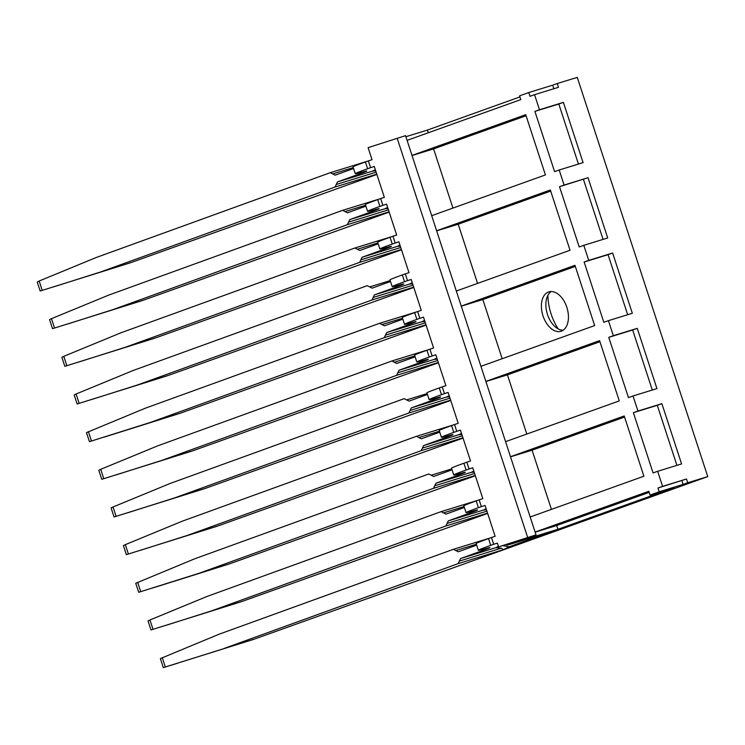 <?xml version="1.0" encoding="UTF-8"?>
<svg xmlns="http://www.w3.org/2000/svg" width="745" height="745" viewBox="0 0 745 745"><rect width="100%" height="100%" fill="white"/><g stroke="black" fill="none" stroke-linecap="round" stroke-linejoin="round"><path stroke-width="1.12" d="M558.201 328.918A41.217 25.321 72.9 0 1 551.095 313.962A41.217 25.321 72.9 0 1 547.882 295.402M563.118 330.24A20.609 12.656 72.9 0 1 553.786 325.463A20.609 12.656 72.9 0 1 547.473 314.474A20.609 12.656 72.9 0 1 546.169 300.738A20.609 12.656 72.9 0 1 551.198 291.537M542.993 315.852A20.609 12.656 -107.1 0 0 560.985 331.274A20.609 12.656 -107.1 0 0 566.843 307.303A20.609 12.656 -107.1 0 0 548.851 291.882A20.609 12.656 -107.1 0 0 542.993 315.852M564.105 185.058L588.019 177.701L559.514 186.706L564.105 185.058L559.178 170L554.597 171.639L534.901 111.377L558.806 104.021L578.437 164.068M559.178 170L583.093 162.633L563.397 102.372L539.482 109.739L534.556 94.671L529.974 96.319L528.745 92.548L552.65 85.181L553.814 88.739M558.806 104.021L563.397 102.372M253.449 639.433L163.304 667.622L254.697 638.986A39.634 0.875 -18.1 0 0 256.801 638.241L707.75 476.595L577.263 77.378L557.241 83.542L558.471 87.305L534.556 94.671M487.658 513.417L244.49 600.572A39.634 0.875 -18.1 0 1 242.386 601.327L211.608 610.863L445.817 525.989L448.267 520.885L471.026 512.635A39.634 0.875 161.9 0 0 477.582 509.971A39.634 0.875 161.9 0 0 473.149 510.996A63.409 1.397 161.9 0 1 466.053 512.625A63.409 1.397 161.9 0 1 478.411 507.69L481.363 506.628L479.147 499.848L476.195 500.91A63.409 1.397 161.9 0 0 463.837 505.846L466.053 512.625M475.347 475.748L232.189 562.913A39.634 0.875 -18.1 0 1 230.075 563.667L199.306 573.194L433.506 488.32L435.955 483.226L458.715 474.975A39.634 0.875 161.9 0 0 465.271 472.311A39.634 0.875 161.9 0 0 460.838 473.326A63.409 1.397 161.9 0 1 453.742 474.965A63.409 1.397 161.9 0 1 466.1 470.03L469.061 468.968L466.845 462.189L463.884 463.25A63.409 1.397 161.9 0 0 451.526 468.186L453.742 474.965M463.036 438.088L219.877 525.253A39.634 0.875 -18.1 0 1 217.764 525.998L186.995 535.534L421.195 450.66L423.644 445.557L446.404 437.315A39.634 0.875 161.9 0 0 452.96 434.642A39.634 0.875 161.9 0 0 448.527 435.667A63.409 1.397 161.9 0 1 441.431 437.306A63.409 1.397 161.9 0 1 453.789 432.37L456.75 431.308L454.534 424.529L451.572 425.591A63.409 1.397 161.9 0 0 439.224 430.526L441.431 437.306M450.725 400.428L207.566 487.593A39.634 0.875 -18.1 0 1 205.452 488.338L174.684 497.874L408.884 413L411.333 407.897L434.093 399.646A39.634 0.875 161.9 0 0 440.649 396.983A39.634 0.875 161.9 0 0 436.216 398.007A63.409 1.397 161.9 0 1 429.129 399.646A63.409 1.397 161.9 0 1 441.487 394.701L444.439 393.649L442.223 386.869L439.271 387.922A63.409 1.397 161.9 0 0 426.913 392.866L429.129 399.646M438.414 362.768L195.255 449.924A39.634 0.875 -18.1 0 1 193.141 450.678L162.373 460.214L396.573 375.34L399.031 370.237L421.782 361.986A39.634 0.875 161.9 0 0 428.347 359.323A39.634 0.875 161.9 0 0 423.914 360.347A63.409 1.397 161.9 0 1 416.818 361.977A63.409 1.397 161.9 0 1 429.176 357.041L432.128 355.98L429.912 349.2L426.96 350.262A63.409 1.397 161.9 0 0 414.602 355.197L416.818 361.977M426.103 325.099L182.944 412.264A39.634 0.875 -18.1 0 1 180.83 413.019L150.062 422.545L384.262 337.671L386.72 332.577L409.48 324.326A39.634 0.875 161.9 0 0 416.036 321.663A39.634 0.875 161.9 0 0 411.603 322.678A63.409 1.397 161.9 0 1 404.507 324.317A63.409 1.397 161.9 0 1 416.865 319.382L419.817 318.32L417.6 311.54L414.648 312.602A63.409 1.397 161.9 0 0 402.291 317.538L404.507 324.317M413.792 287.44L170.633 374.605A39.634 0.875 -18.1 0 1 168.519 375.35L137.75 384.886L371.951 300.012L374.409 294.908L397.169 286.667A39.634 0.875 161.9 0 0 403.725 283.994A39.634 0.875 161.9 0 0 399.292 285.018A63.409 1.397 161.9 0 1 392.196 286.657A63.409 1.397 161.9 0 1 404.554 281.712L407.506 280.66L405.289 273.881L402.337 274.942A63.409 1.397 161.9 0 0 389.98 279.878L392.196 286.657M401.481 249.78L158.322 336.945A39.634 0.875 -18.1 0 1 156.217 337.69L125.439 347.226L359.649 262.352L362.098 257.249L384.858 248.998A39.634 0.875 161.9 0 0 391.414 246.334A39.634 0.875 161.9 0 0 386.981 247.359A63.409 1.397 161.9 0 1 379.885 248.998A63.409 1.397 161.9 0 1 392.243 244.053L395.195 242.991L392.978 236.212L390.026 237.273A63.409 1.397 161.9 0 0 377.668 242.218L379.885 248.998M389.179 212.12L146.02 299.276A39.634 0.875 -18.1 0 1 143.906 300.03L113.128 309.566L347.338 224.692L349.787 219.589L372.547 211.338A39.634 0.875 161.9 0 0 379.103 208.675A39.634 0.875 161.9 0 0 374.67 209.699A63.409 1.397 161.9 0 1 367.574 211.329A63.409 1.397 161.9 0 1 379.931 206.393L382.883 205.331L380.676 198.552L377.715 199.613A63.409 1.397 161.9 0 0 365.357 204.549L367.574 211.329M376.868 174.451L133.709 261.616A39.634 0.875 -18.1 0 1 131.595 262.37L100.826 271.897L335.026 187.023L337.476 181.929L360.235 173.678A39.634 0.875 161.9 0 0 366.791 171.015A39.634 0.875 161.9 0 0 362.359 172.03A63.409 1.397 161.9 0 1 355.263 173.669A63.409 1.397 161.9 0 1 367.62 168.733L370.582 167.672L368.365 160.892L365.404 161.954A63.409 1.397 161.9 0 0 353.046 166.889L355.263 173.669M707.75 476.595L687.728 482.76L686.49 478.998L657.993 488.003L659.232 491.765L650.059 495.053L673.964 487.696L557.931 529.285L519.712 541L536.028 534.873L498.591 546.867L518.483 540.74L511.144 543.366A22.192 0.494 161.9 0 0 506.786 545.107A22.192 0.494 161.9 0 0 515.046 542.816L551.514 531.585L509.068 546.802L503.396 549.708L458.119 563.648L460.578 558.545L483.337 550.294A39.634 0.875 161.9 0 0 489.893 547.631A39.634 0.875 161.9 0 0 485.461 548.655A63.409 1.397 161.9 0 1 478.364 550.294A63.409 1.397 161.9 0 1 490.722 545.349L493.674 544.297L491.458 537.518L488.506 538.57A63.409 1.397 161.9 0 0 476.148 543.515L478.364 550.294M657.993 488.003L662.584 486.355L657.658 471.296L681.573 463.93L661.877 403.669L657.286 405.317L676.916 465.364M657.286 405.317L633.38 412.674L653.076 472.935L657.658 471.296M633.38 412.674L637.962 411.035L633.036 395.967L656.95 388.601L637.254 328.349L632.663 329.988L652.294 390.035M632.663 329.988L608.758 337.355L628.454 397.616L633.036 395.967M608.758 337.355L613.34 335.706L608.423 320.648L632.328 313.282L612.632 253.021L608.05 254.669L627.672 314.716M608.05 254.669L584.136 262.026L603.832 322.287L608.423 320.648M584.136 262.026L588.727 260.387L583.801 245.319L607.715 237.953L588.019 177.701M559.514 186.706L579.21 246.968L583.801 245.319M534.901 111.377L539.482 109.739M407.087 140.367L520.802 99.606L519.572 95.835L528.745 92.548M412.004 155.435L525.728 114.665L545.424 174.926L431.7 215.687M436.626 230.754L550.341 189.994L570.037 250.255L456.322 291.016M461.248 306.083L574.963 265.313L594.659 325.574L480.944 366.335M485.87 381.403L599.585 340.642L619.281 400.903L505.557 441.664M510.483 456.732L624.208 415.961L643.904 476.223L530.179 516.993M535.106 532.051L648.821 491.29L650.059 495.053M368.365 160.892L372.044 159.7L368.104 147.65L405.541 135.655L536.028 534.873M649.174 492.371L556.692 525.523L557.931 529.285M556.692 525.523L535.143 532.163M624.561 417.051L532.079 450.194L551.421 509.375M532.079 450.194L510.521 456.834M599.939 341.722L507.457 374.875L526.799 434.056M507.457 374.875L485.898 381.514M575.317 266.393L482.835 299.546L502.177 358.727M482.835 299.546L461.285 306.186M550.695 191.074L458.212 224.226L477.564 283.407M458.212 224.226L436.663 230.866M526.082 115.745L433.599 148.898L452.941 208.078M433.599 148.898L412.041 155.537M405.885 136.708L427.444 130.068L428.319 132.75M681.908 480.637L683.137 484.408L659.232 491.765M687.728 482.76L683.137 484.408M397.178 138.235L527.656 537.452M380.676 198.552L384.355 197.36L374.26 166.48L370.582 167.672M392.978 236.212L396.666 235.02L386.571 204.139L382.883 205.331M405.289 273.881L408.977 272.689L398.882 241.799L395.195 242.991M417.6 311.54L421.279 310.348L411.184 279.468L407.506 280.66M429.912 349.2L433.59 348.008L423.495 317.128L419.817 318.32M442.223 386.869L445.901 385.677L435.806 354.788L432.128 355.98M454.534 424.529L458.212 423.337L448.118 392.447L444.439 393.649M466.845 462.189L470.523 460.997L460.429 430.116L456.75 431.308M479.147 499.848L482.835 498.656L472.74 467.776L469.061 468.968M491.458 537.518L495.146 536.325L485.051 505.436L481.363 506.628M498.591 546.867L497.362 543.105L493.674 544.297M497.995 546.56L495.742 547.715L501.376 548.152L503.396 549.708M502.633 545.619L509.068 546.802M588.727 260.387L612.632 253.021M613.34 335.706L637.254 328.349M637.962 411.035L661.877 403.669M662.584 486.355L686.49 478.998M583.428 179.34L603.059 239.387M552.65 85.181L557.241 83.542M177.496 663.255L163.304 667.622L160.352 658.589L219.198 634.172L453.388 549.307L458.277 551.794M241.138 601.764L150.993 629.963L148.041 620.93L149.959 619.97L206.942 596.494L441.077 511.638L445.966 514.134M452.057 469.806L433.692 476.465L428.766 473.978L194.631 558.825L135.73 583.27L138.682 592.303L199.306 573.194M216.516 526.445L126.371 554.643L123.419 545.61L125.337 544.651L182.32 521.165L416.464 436.319L421.344 438.814M204.204 488.785L114.059 516.974L111.107 507.941L113.026 506.991L169.962 483.524L404.153 398.659L409.033 401.145L427.434 394.478M191.893 451.116L101.748 479.314L98.796 470.281L100.715 469.322L157.651 445.864L391.842 360.99L396.731 363.486M402.822 319.158L384.457 325.816L379.531 323.33L145.396 408.176L86.485 432.612L89.447 441.655L150.062 422.545M167.271 375.797L77.135 403.986L74.183 394.962L76.092 394.003L133.029 370.535L367.22 285.67L372.109 288.157M154.969 338.137L64.824 366.326L61.872 357.293L63.791 356.343L120.718 332.875L354.909 248.001L359.798 250.497M142.658 300.468L52.513 328.666L49.561 319.633L51.48 318.674L108.463 295.197L342.598 210.341L347.487 212.837M130.347 262.808L40.202 291.006L37.25 281.973L39.168 281.014L96.152 257.528L330.296 172.682L335.175 175.177M374.893 169.944L372.64 171.099L375.685 170.856M353.577 168.51L335.213 175.159M387.204 207.604L384.951 208.758L387.996 208.516M365.888 206.169L347.524 212.828M399.516 245.263L397.262 246.418L400.307 246.176M378.199 243.829L359.835 250.488M411.827 282.923L409.573 284.078L412.618 283.845M390.51 281.498L372.146 288.147M424.929 321.505L421.884 321.747L424.576 320.434M436.449 358.252L434.195 359.407L437.24 359.165M415.133 356.818L396.759 363.476M449.552 396.834L446.506 397.066L449.198 395.753M461.071 433.581L458.818 434.726L461.863 434.493M439.746 432.147L421.381 438.796M473.373 471.24L471.119 472.395L474.165 472.153M485.684 508.9L483.43 510.055L486.476 509.813M464.368 507.466L446.004 514.125M476.679 545.126L458.315 551.784M330.408 172.644L367.08 161.348L330.296 172.682M54.413 286.629L100.826 271.897M379.419 198.999L342.598 210.341M66.705 324.298L113.128 309.566M391.73 236.668L354.909 248.001M79.035 361.949L125.439 347.226M91.346 399.609L137.75 384.886M416.353 311.987L379.531 323.33M428.654 349.656L391.842 360.99M115.969 474.938L162.373 460.214M128.261 512.607L174.684 497.874M453.277 424.976L416.464 436.319M140.563 550.266L186.995 535.534M477.899 500.305L441.077 511.638M165.204 625.586L211.608 610.863M490.21 537.964L453.388 549.307M223.919 648.523L458.119 563.648M152.893 587.926L228.827 564.105M103.657 437.278L179.582 413.456M427.444 130.068L519.926 96.915M372.64 171.099L337.476 181.929M384.951 208.758L349.787 219.589M397.262 246.418L362.098 257.249M409.573 284.078L374.409 294.908M421.884 321.747L386.72 332.577M434.195 359.407L399.031 370.237M446.506 397.066L411.333 407.897M458.818 434.726L423.644 445.557M471.119 472.395L435.955 483.226M483.43 510.055L448.267 520.885M495.742 547.715L460.578 558.545M359.919 172.71L360.235 173.678M42.223 290.354L39.168 281.014M365.404 161.954L367.62 168.733M372.23 210.369L372.547 211.338M54.534 328.024L51.48 318.674M377.715 199.613L379.931 206.393M384.541 248.029L384.858 248.998M66.845 365.683L63.791 356.343M390.026 237.273L392.243 244.053M396.852 285.689L397.169 286.667M79.147 403.343L76.092 394.003M402.337 274.942L404.554 281.712M409.154 323.358L409.48 324.326M91.458 441.003L88.404 431.662M414.648 312.602L416.865 319.382M421.465 361.018L421.782 361.986M103.769 478.672L100.715 469.322M426.96 350.262L429.176 357.041M433.776 398.677L434.093 399.646M116.08 516.332L113.026 506.991M439.271 387.922L441.487 394.701M446.087 436.337L446.404 437.315M128.391 553.991L125.337 544.651M451.572 425.591L453.789 432.37M458.399 474.006L458.715 474.975M140.703 591.651L137.648 582.311M463.884 463.25L466.1 470.03M470.71 511.666L471.026 512.635M153.014 629.32L149.959 619.97M476.195 500.91L478.411 507.69M483.021 549.326L483.337 550.294M165.316 666.98L162.27 657.639M488.506 538.57L490.722 545.349M490.173 537.974L453.509 549.27M476.381 544.222L455.865 550.536M501.376 548.152L459.348 561.097M477.862 500.314L441.198 511.601M464.07 506.563L443.554 512.877M486.913 511.154L447.037 523.437M487.565 513.128L445.817 525.989M451.759 468.894L431.243 475.217M474.602 473.494L434.726 485.777M475.254 475.468L433.506 488.32M453.249 424.985L416.585 436.281M439.448 431.234L418.932 437.557M462.3 435.834L422.424 448.108M462.943 437.809L421.195 450.66M427.146 393.574L406.621 399.888M449.989 398.165L410.113 410.448M450.632 400.139L408.884 413M428.626 349.666L391.963 360.953M414.835 355.914L394.31 362.228M437.678 360.506L397.802 372.789M438.321 362.48L396.573 375.34M416.315 312.006L379.652 323.293M402.524 318.245L382.008 324.569M425.367 322.846L385.491 335.12M426.01 324.82L384.262 337.671M390.212 280.586L369.697 286.909M413.056 285.186L373.18 297.46M413.699 287.16L371.951 300.012M391.693 236.677L355.03 247.964M377.901 242.926L357.386 249.24M400.745 247.517L360.869 259.8M401.397 249.491L359.649 262.352M379.391 199.017L342.719 210.304M365.59 205.257L345.075 211.58M388.434 209.857L348.558 222.14M389.086 211.831L347.338 224.692M353.279 167.597L332.764 173.92M376.123 172.197L336.256 184.471M376.774 174.172L335.026 187.023M506.563 544.409L506.786 545.107"/></g></svg>
